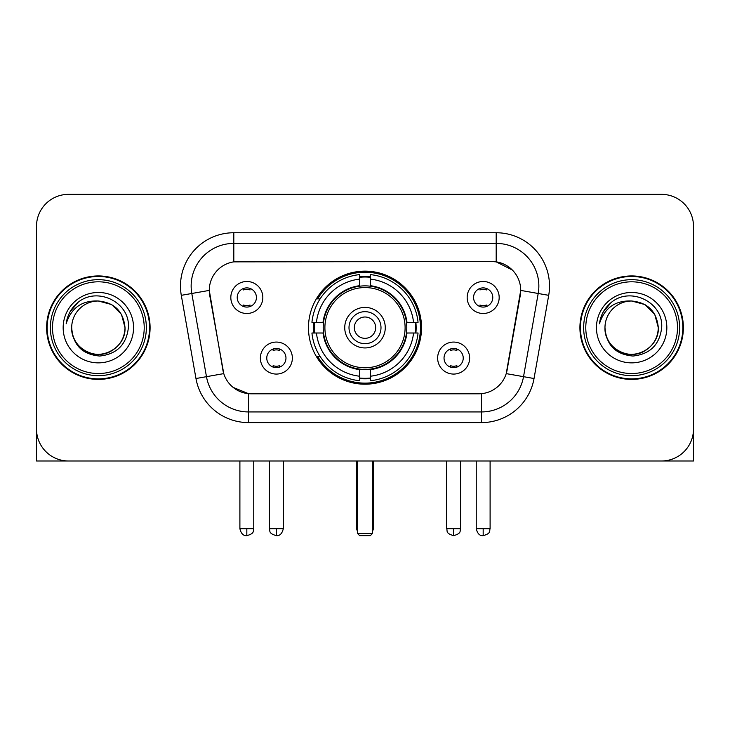 <?xml version="1.0" encoding="UTF-8"?>
<svg xmlns="http://www.w3.org/2000/svg" width="730" height="730" viewBox="0 0 730 730"><rect width="100%" height="100%" fill="white"/><g stroke="black" fill="none" stroke-linecap="round" stroke-linejoin="round"><path stroke-width="1.09" d="M308.471 327.67A56.529 56.529 0 0 0 365 384.199A56.529 56.529 0 0 0 421.529 327.67A56.529 56.529 0 0 0 365 271.14A56.529 56.529 0 0 0 308.471 327.67M469.627 358.065A15.996 15.996 0 0 1 453.631 374.07A15.996 15.996 0 0 1 437.635 358.065A15.996 15.996 0 0 1 453.631 342.069A15.996 15.996 0 0 1 469.627 358.065M444.032 358.065A9.599 9.599 0 0 0 453.631 367.665A9.599 9.599 0 0 0 463.231 358.065A9.599 9.599 0 0 0 453.631 348.465A9.599 9.599 0 0 0 444.032 358.065M292.365 358.065A15.996 15.996 0 0 1 276.369 374.07A15.996 15.996 0 0 1 260.373 358.065A15.996 15.996 0 0 1 276.369 342.069A15.996 15.996 0 0 1 292.365 358.065M266.769 358.065A9.599 9.599 0 0 0 276.369 367.665A9.599 9.599 0 0 0 285.968 358.065A9.599 9.599 0 0 0 276.369 348.465A9.599 9.599 0 0 0 266.769 358.065M499.174 297.484A15.996 15.996 0 0 1 483.178 313.489A15.996 15.996 0 0 1 467.173 297.484A15.996 15.996 0 0 1 483.178 281.488A15.996 15.996 0 0 1 499.174 297.484M473.578 297.484A9.599 9.599 0 0 0 483.178 307.084A9.599 9.599 0 0 0 492.777 297.484A9.599 9.599 0 0 0 483.178 287.885A9.599 9.599 0 0 0 473.578 297.484M262.827 297.484A15.996 15.996 0 0 1 246.822 313.489A15.996 15.996 0 0 1 230.826 297.484A15.996 15.996 0 0 1 246.822 281.488A15.996 15.996 0 0 1 262.827 297.484M237.223 297.484A9.599 9.599 0 0 0 246.822 307.084A9.599 9.599 0 0 0 256.422 297.484A9.599 9.599 0 0 0 246.822 287.885A9.599 9.599 0 0 0 237.223 297.484M195.968 378.523L181.296 295.331A53.326 53.326 0 0 1 233.81 232.742L496.19 232.742A53.326 53.326 0 0 1 548.705 295.331L534.032 378.523A53.326 53.326 0 0 1 481.517 422.597L248.483 422.597A53.326 53.326 0 0 1 195.968 378.523L223.772 373.623L209.72 295.34A28.798 28.798 0 0 1 238.08 261.541L491.92 261.541A28.798 28.798 0 0 1 520.28 295.34L507.113 370A28.798 28.798 0 0 1 478.752 393.798L251.248 393.798A28.798 28.798 0 0 1 222.887 370L209.282 290.403L191.798 293.487A42.659 42.659 0 0 1 233.81 243.409L496.19 243.409A42.659 42.659 0 0 1 538.202 293.487L523.529 376.671A42.659 42.659 0 0 1 481.517 411.93L248.483 411.93A42.659 42.659 0 0 1 206.471 376.671L191.798 293.487A42.659 42.659 0 0 1 191.15 286.078M313.544 333.008A51.73 51.73 0 0 1 313.544 322.341M46.629 327.67A51.73 51.73 0 0 0 98.358 379.399A51.73 51.73 0 0 0 150.088 327.67A51.73 51.73 0 0 0 98.358 275.94A51.73 51.73 0 0 0 46.629 327.67M579.912 327.67A51.73 51.73 0 0 0 631.642 379.399A51.73 51.73 0 0 0 683.371 327.67A51.73 51.73 0 0 0 631.642 275.94A51.73 51.73 0 0 0 579.912 327.67M233.81 232.742L233.81 261.86L491.92 261.541L496.19 261.86L512.277 269.972M209.282 290.339L209.601 286.078M478.752 393.798L251.248 393.798M248.483 422.597L248.483 393.662L233.107 387.374M538.202 293.487L520.718 290.403L506.228 373.623L523.529 376.671L538.202 293.487L548.705 295.331M507.113 370L506.939 370.904M223.061 370.904L222.887 370M693.5 226.346A31.992 31.992 0 0 0 661.508 194.353L68.492 194.353A31.992 31.992 0 0 0 36.5 226.346L36.5 428.994A31.992 31.992 0 0 0 68.492 460.986L661.508 460.986A31.992 31.992 0 0 0 693.5 428.994L693.5 226.346L693.5 460.986L569.783 460.986M36.5 226.346L36.5 460.986L160.217 460.986M661.508 194.353L68.492 194.353M68.492 460.986L661.508 460.986M144.221 327.67A45.862 45.862 0 0 0 98.358 281.807A45.862 45.862 0 0 0 52.496 327.67A45.862 45.862 0 0 0 98.358 373.532A45.862 45.862 0 0 0 144.221 327.67M146.356 327.67A47.998 47.998 0 0 0 98.358 279.672A47.998 47.998 0 0 0 50.361 327.67A47.998 47.998 0 0 0 98.358 375.667A47.998 47.998 0 0 0 146.356 327.67M149.559 327.67A51.191 51.191 0 0 0 98.358 276.478A51.191 51.191 0 0 0 47.167 327.67A51.191 51.191 0 0 0 98.358 378.861A51.191 51.191 0 0 0 149.559 327.67M125.022 327.67C123.443 311.473 114.555 302.585 98.358 301.006L111.69 304.574L121.454 314.338L125.022 327.67L121.454 314.338L111.69 304.574L98.358 301.006L111.69 304.574L121.454 314.338L125.022 327.67L121.454 314.338L111.69 304.574L98.358 301.006L111.69 304.574L121.454 314.338L125.022 327.67C125.934 347.389 101.643 361.405 85.027 350.765C76.504 345.427 72.06 337.725 71.695 327.67C72.973 345.062 82.308 354.515 99.709 356.039C116.791 354.196 126.354 344.743 128.389 327.67C130.369 302.275 97.09 286.133 77.918 302.485C71.23 308.078 67.306 315.177 66.156 323.791C71.184 307.914 81.924 300.313 98.358 301.006L111.69 304.574L121.454 314.338L125.022 327.67C125.934 347.389 101.643 361.405 85.027 350.765C76.504 345.427 72.06 337.725 71.695 327.67C70.792 347.389 95.073 361.405 111.69 350.765C120.222 345.427 124.666 337.725 125.022 327.67C124.666 337.725 120.222 345.427 111.69 350.765C95.073 361.405 70.792 347.389 71.695 327.67C72.06 337.725 76.504 345.427 85.027 350.765C101.643 361.405 125.934 347.389 125.022 327.67C125.934 347.389 101.643 361.405 85.027 350.765C76.504 345.427 72.06 337.725 71.695 327.67C72.06 337.725 76.504 345.427 85.027 350.765C101.643 361.405 125.934 347.389 125.022 327.67C124.666 337.725 120.222 345.427 111.69 350.765C95.073 361.405 70.792 347.389 71.695 327.67C70.792 347.389 95.073 361.405 111.69 350.765C120.222 345.427 124.666 337.725 125.022 327.67C124.666 337.725 120.222 345.427 111.69 350.765C95.073 361.405 70.792 347.389 71.695 327.67C72.06 337.725 76.504 345.427 85.027 350.765C101.643 361.405 125.934 347.389 125.022 327.67C124.666 337.725 120.222 345.427 111.69 350.765C95.073 361.405 70.792 347.389 71.695 327.67C72.06 337.725 76.504 345.427 85.027 350.765C101.643 361.405 125.934 347.389 125.022 327.67C125.934 347.389 101.643 361.405 85.027 350.765C76.504 345.427 72.06 337.725 71.695 327.67A26.663 26.663 0 0 1 98.358 301.006L111.69 304.574L121.454 314.338L125.022 327.67C126.089 348.365 99.481 362.116 83.238 349.634M63.163 327.67A35.195 35.195 0 0 0 98.358 362.865A35.195 35.195 0 0 0 133.554 327.67A35.195 35.195 0 0 0 98.358 292.474A35.195 35.195 0 0 0 63.163 327.67M77.909 302.494L70.044 311.847M69.56 312.75L70.263 311.464L69.56 312.75M406.464 333.008A41.811 41.811 0 0 0 370.329 286.206L370.329 285.695L370.329 286.206A41.811 41.811 0 0 0 323.536 333.008A41.811 41.811 0 0 0 406.464 333.008L406.975 333.008L406.464 333.008A41.811 41.811 0 0 1 370.329 369.134L370.329 376.224A48.846 48.846 0 0 0 413.554 333.008L418.062 333.008A53.326 53.326 0 0 1 370.329 380.731L370.329 376.224M314.621 333.008A50.662 50.662 0 0 1 314.621 322.341M370.329 277.291A50.662 50.662 0 0 0 359.671 277.291M415.379 322.341A50.662 50.662 0 0 1 415.379 333.008M413.554 322.341L418.062 322.341A53.326 53.326 0 0 0 370.329 274.608L370.329 285.695A42.313 42.313 0 0 1 406.975 322.341L413.554 322.341A48.846 48.846 0 0 0 370.329 279.115M316.446 333.008L311.938 333.008A53.326 53.326 0 0 0 359.671 380.731L359.671 369.645A42.313 42.313 0 0 1 323.025 333.008L316.446 333.008A48.846 48.846 0 0 0 359.671 376.224M413.554 333.008L406.975 333.008A42.313 42.313 0 0 1 370.329 369.645L370.329 369.134M406.464 322.341L406.975 322.341L406.464 322.341M323.536 333.008L323.025 333.008L323.536 333.008A41.811 41.811 0 0 0 359.671 369.134M370.329 378.049A50.662 50.662 0 0 1 359.671 378.049M359.671 279.115L359.671 274.608A53.326 53.326 0 0 0 311.938 322.341L323.025 322.341A42.313 42.313 0 0 1 359.671 285.695L359.671 279.115A48.846 48.846 0 0 0 316.446 322.341M359.671 286.206L359.671 285.695L359.671 286.206M405.104 327.67A40.104 40.104 0 0 1 365 367.774A40.104 40.104 0 0 1 324.896 327.67A40.104 40.104 0 0 1 365 287.565A40.104 40.104 0 0 1 405.104 327.67M385.267 327.67A20.267 20.267 0 0 0 365 307.403A20.267 20.267 0 0 0 344.733 327.67A20.267 20.267 0 0 0 365 347.936A20.267 20.267 0 0 0 385.267 327.67M380.996 327.67A15.996 15.996 0 0 0 365 311.673A15.996 15.996 0 0 0 349.004 327.67A15.996 15.996 0 0 0 365 343.666A15.996 15.996 0 0 0 380.996 327.67M375.667 327.67A10.667 10.667 0 0 1 365 338.337A10.667 10.667 0 0 1 354.333 327.67A10.667 10.667 0 0 1 365 317.002A10.667 10.667 0 0 1 375.667 327.67A10.667 10.667 0 0 1 365 338.337A10.667 10.667 0 0 1 354.333 327.67A10.667 10.667 0 0 1 365 317.002A10.667 10.667 0 0 1 375.667 327.67M320.114 298.871L317.605 298.871A55.462 55.462 0 0 1 420.462 327.67A55.462 55.462 0 0 1 317.605 356.468L320.114 356.468M357.536 460.986L357.536 533.52L372.464 533.52L372.464 460.986M357.536 533.52L359.671 535.647L370.329 535.647L372.464 533.52M243.628 306.536L243.628 305.021A8.185 8.185 0 0 0 250.025 305.021L250.025 306.536M250.025 288.441L250.025 289.956A8.185 8.185 0 0 0 243.628 289.956L243.628 288.441M479.975 306.536L479.975 305.021A8.185 8.185 0 0 0 486.372 305.021L486.372 306.536M486.372 288.441L486.372 289.956A8.185 8.185 0 0 0 479.975 289.956L479.975 288.441M273.166 367.117L273.166 365.602A8.185 8.185 0 0 0 279.572 365.602L279.572 367.117M279.572 349.013L279.572 350.537A8.185 8.185 0 0 0 273.166 350.537L273.166 349.013M450.428 367.117L450.428 365.602A8.185 8.185 0 0 0 456.834 365.602L456.834 367.117M456.834 349.013L456.834 350.537A8.185 8.185 0 0 0 450.428 350.537L450.428 349.013M677.504 327.67A45.862 45.862 0 0 0 631.642 281.807A45.862 45.862 0 0 0 585.779 327.67A45.862 45.862 0 0 0 631.642 373.532A45.862 45.862 0 0 0 677.504 327.67M679.639 327.67A47.998 47.998 0 0 0 631.642 279.672A47.998 47.998 0 0 0 583.644 327.67A47.998 47.998 0 0 0 631.642 375.667A47.998 47.998 0 0 0 679.639 327.67M682.833 327.67A51.191 51.191 0 0 0 631.642 276.478A51.191 51.191 0 0 0 580.441 327.67A51.191 51.191 0 0 0 631.642 378.861A51.191 51.191 0 0 0 682.833 327.67M604.978 327.67A26.663 26.663 0 0 1 631.642 301.006C647.829 302.585 656.717 311.473 658.305 327.67L654.728 314.338L644.973 304.574L631.642 301.006L644.973 304.574L654.728 314.338L658.305 327.67L654.728 314.338L644.973 304.574L631.642 301.006L644.973 304.574L654.728 314.338L658.305 327.67L654.728 314.338L644.973 304.574L631.642 301.006L644.973 304.574L654.728 314.338L658.305 327.67L654.728 314.338L644.973 304.574L631.642 301.006L644.973 304.574L654.728 314.338L658.305 327.67C659.208 347.389 634.927 361.405 618.31 350.765C609.778 345.427 605.334 337.725 604.978 327.67C606.256 345.062 615.591 354.515 632.992 356.039C650.074 354.196 659.628 344.743 661.672 327.67C663.652 302.275 630.373 286.133 611.192 302.485C604.504 308.078 600.589 315.177 599.439 323.791C604.467 307.914 615.198 300.313 631.642 301.006L644.973 304.574L654.728 314.338L658.305 327.67C659.208 347.389 634.927 361.405 618.31 350.765C609.778 345.427 605.334 337.725 604.978 327.67C604.066 347.389 628.357 361.405 644.973 350.765C653.496 345.427 657.94 337.725 658.305 327.67C657.94 337.725 653.496 345.427 644.973 350.765C628.357 361.405 604.066 347.389 604.978 327.67C605.334 337.725 609.778 345.427 618.31 350.765C634.927 361.405 659.208 347.389 658.305 327.67C659.208 347.389 634.927 361.405 618.31 350.765C609.778 345.427 605.334 337.725 604.978 327.67C605.334 337.725 609.778 345.427 618.31 350.765C634.927 361.405 659.208 347.389 658.305 327.67C657.94 337.725 653.496 345.427 644.973 350.765C628.357 361.405 604.066 347.389 604.978 327.67C604.066 347.389 628.357 361.405 644.973 350.765C653.496 345.427 657.94 337.725 658.305 327.67C659.208 347.389 634.927 361.405 618.31 350.765C609.778 345.427 605.334 337.725 604.978 327.67C604.066 347.389 628.357 361.405 644.973 350.765C653.496 345.427 657.94 337.725 658.305 327.67C659.208 347.389 634.927 361.405 618.31 350.765C609.778 345.427 605.334 337.725 604.978 327.67C605.334 337.725 609.778 345.427 618.31 350.765C634.927 361.405 659.208 347.389 658.305 327.67C659.373 348.365 632.755 362.116 616.521 349.634M596.447 327.67A35.195 35.195 0 0 0 631.642 362.865A35.195 35.195 0 0 0 666.837 327.67A35.195 35.195 0 0 0 631.642 292.474A35.195 35.195 0 0 0 596.447 327.67M611.183 302.494L603.327 311.847M602.834 312.75L603.546 311.464L602.834 312.75M496.19 232.742L496.19 261.86M481.517 393.662L481.517 422.597M181.296 295.331L191.798 293.487M523.529 376.671L534.032 378.523M356.468 460.986L356.468 527.115L357.536 527.115M365 338.337A10.667 10.667 0 0 1 354.333 327.67A10.667 10.667 0 0 1 365 317.002M372.464 527.115L373.532 527.115L373.532 460.986M359.671 378.532A51.136 51.136 0 0 0 370.329 378.532M415.863 333.008A51.136 51.136 0 0 0 415.863 322.341M370.329 276.807A51.136 51.136 0 0 0 359.671 276.807M246.822 528.721L239.896 528.721C241.101 533.657 243.409 535.975 246.822 535.647L246.822 528.721L253.757 528.721L253.757 460.986M483.178 528.721L476.243 528.721C477.457 533.657 479.765 535.975 483.178 535.647L483.178 528.721L490.104 528.721L490.104 460.986M276.369 528.721L269.434 528.721C270.419 530.865 267.956 533.311 276.369 535.647L276.369 528.721L283.304 528.721L283.304 460.986M453.631 528.721L446.696 528.721C447.682 530.865 445.218 533.311 453.631 535.647L453.631 528.721L460.566 528.721L460.566 460.986M356.468 527.115A8.532 8.532 0 0 0 357.536 531.248M372.464 531.248A8.532 8.532 0 0 0 373.532 527.115M239.896 528.721L239.896 460.986M253.757 528.721C252.781 530.865 255.235 533.311 246.822 535.647M476.243 528.721L476.243 460.986M490.104 528.721C489.127 530.865 491.591 533.311 483.178 535.647M269.434 528.721L269.434 460.986M283.304 528.721C282.09 533.657 279.782 535.975 276.369 535.647M446.696 528.721L446.696 460.986M460.566 528.721C459.581 530.865 462.044 533.311 453.631 535.647"/></g></svg>

